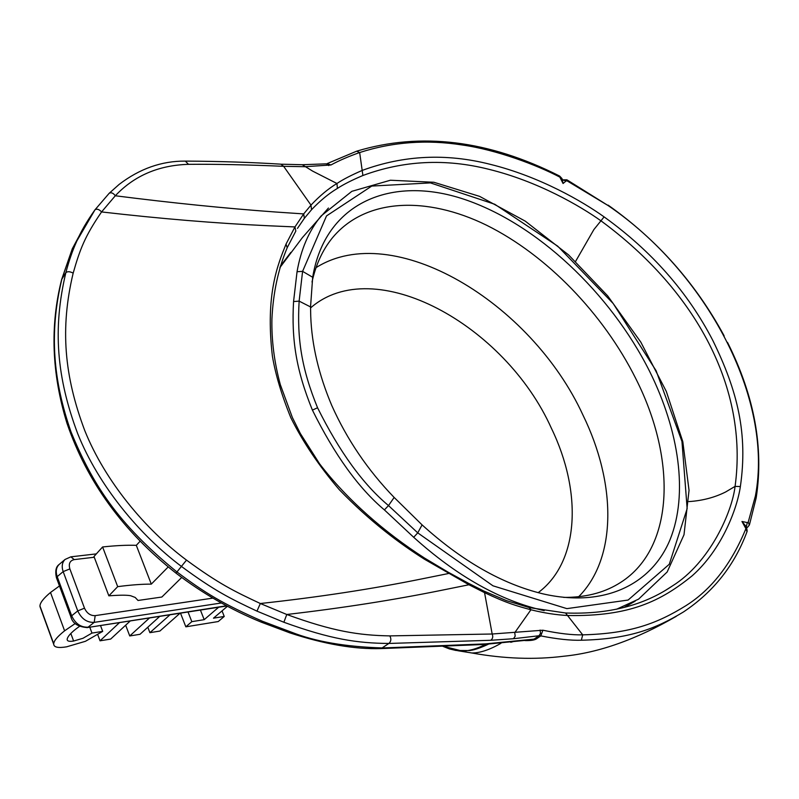 <?xml version="1.0" encoding="UTF-8"?>
<svg xmlns="http://www.w3.org/2000/svg" width="799" height="799" viewBox="0 0 799 799"><rect width="100%" height="100%" fill="white"/><g stroke="black" fill="none" stroke-linecap="round" stroke-linejoin="round"><path stroke-width="1.2" d="M297.458 228.404L304.359 218.327L311.53 209.728C320.219 200.609 328.838 193.508 337.408 188.414C343.55 184.399 352.049 180.095 362.896 175.5C403.585 160.449 445.542 158.372 488.758 169.278C537.887 181.303 580.294 206.042 601.287 221.063C696.179 290.976 748.543 388.454 735.08 486.371C732.114 511.889 709.971 562.656 672.129 586.126L666.805 589.562M468.534 583.31L483.435 590.831L484.554 592.658L468.943 584.758L424.539 559.27C399.78 543.61 370.356 521.807 339.205 489.597C319.051 465.987 302.921 442.027 290.826 417.717C281.618 395.026 275.475 374.481 272.389 356.074C265.148 294.172 278.032 264.07 286.032 244.085L294.961 226.926L303.69 213.912L310.981 205.123C319.7 195.875 328.359 188.664 336.948 183.49C343.121 179.375 351.63 174.991 362.486 170.317C403.775 155.176 446.311 153.158 490.107 164.294C539.884 176.559 582.841 201.658 604.104 216.889C651.575 250.996 687.789 292.154 712.768 340.354C737.777 391.31 747.974 434.017 740.363 486.561C737.147 508.833 721.827 549.482 692.314 575.679C661.043 601.058 629.902 616.608 567.889 615.51C556.224 614.93 543.899 613.013 530.926 609.767C515.884 605.702 507.215 603.315 484.554 592.658L492.174 634.006L389.822 635.894C358.791 635.325 333.043 631.41 286.781 614.491L260.334 603.515C233.977 591.16 218.736 583.719 186.507 560.109C145.648 529.667 105.228 481.577 84.754 430.551C64.27 376.119 59.965 328.469 73.168 273.128C79.9 249.578 84.774 236.364 101.573 211.935L115.306 195.765C134.232 175.7 158.631 165.223 188.524 164.334C215.72 164.085 247.43 164.744 283.645 166.322L304.988 166.701L330.966 164.974C339.106 160.549 348.664 156.394 359.66 152.539C392.679 141.932 426.876 139.416 462.241 144.989C496.439 149.743 537.108 165.123 559.829 177.108L563.065 183.51L566.151 180.924L567.24 180.954L608.129 205.573C705.946 272.059 773.921 398.391 755.415 495.929L748.224 522.127L747.315 522.586L741.961 521.477L745.906 528.648C731.335 564.084 711.25 589.822 685.642 605.852C657.447 623.26 630.97 633.597 582.711 634.855C572.254 635.095 558.98 633.557 542.891 630.221L492.174 634.006C493.233 636.703 492.763 638.791 490.746 640.289L388.843 643.455C357.253 643.205 330.986 639.35 283.875 622.251L256.968 611.135C230.072 598.471 214.502 590.831 181.543 566.511C139.885 535.29 98.587 485.942 77.703 433.657C56.789 377.887 52.454 329.098 65.868 272.599C68.994 260.764 72.519 250.546 76.454 241.937L76.454 241.937C80.369 232.509 86.492 221.872 94.821 210.037L95.031 209.757C96.959 208.599 99.136 209.328 101.573 211.935C160.339 218.706 215.87 223.311 268.154 225.747L294.961 226.926L295.84 231.061L287.41 247.31M413.692 537.288L384.399 509.902C358.651 488.269 334.651 455.001 312.419 410.117C296.069 369.997 291.415 339.425 293.563 301.563L297.048 271.72L302.591 271.35L312.679 277.263L310.541 306.926L310.741 316.304C311.8 345.108 318.811 374.841 331.775 405.502C346.976 439.5 367.76 470.142 394.157 497.447L422.092 524.893L417.747 532.863L388.504 505.577C363.076 484.344 339.415 451.735 317.553 407.75C301.473 368.419 296.948 338.406 299.136 301.123L302.591 271.35L326.521 215.91L371.745 186.067L430.451 182.901L494.781 204.274L557.712 246.162L613.203 303.53L656.109 370.736L681.966 441.477L687.15 508.643L669.272 564.264L628.114 600.049L566.871 608.628L492.983 585.817L417.747 532.863L413.692 537.288C456.958 576.289 500.464 600.738 544.209 610.646M290.846 252.374L280.279 266.247M293.563 301.563L299.136 301.123L310.541 306.926M312.679 277.263C325.133 201.997 391.959 175.081 464.189 199.311C536.768 223.66 610.156 292.774 649.617 371.345C679.12 430.761 688.348 494.052 670.151 539.425C651.734 584.389 604.434 607.999 542.851 593.827C502.241 584.039 461.992 561.068 422.092 524.893M394.157 497.447L388.504 505.577L384.399 509.902M312.01 282.007C315.825 264.819 322.436 250.327 331.855 238.521C364.853 197.922 426.496 195.795 486.501 225.188C546.676 255.001 603.355 313.657 635.844 378.726C677.202 460.234 674.785 550.691 618.007 584.039C602.776 593.108 584.668 597.552 563.685 597.392M84.634 225.727L72.27 248.839L61.853 279.151C48.889 333.103 53.333 381.183 71.031 431.939C92.474 484.114 117.463 523.495 176.599 571.675C204.973 592.978 222.981 603.974 262.521 621.292L291.445 632.169C315.235 641.617 345.737 646.87 382.941 647.949L485.532 643.884L536.379 638.91C534.381 640.149 530.606 640.708 525.043 640.588M746.975 531.764C734.561 565.293 713.347 592.049 683.355 612.024L683.355 612.024C655.27 628.923 629.332 639.05 581.342 640.229C570.676 640.558 557.153 639.11 540.793 635.894L539.005 635.754L534.331 638.95L530.606 639.829M540.114 630.061L540.494 633.367L539.005 635.754L513.507 638.721L490.746 640.289M536.379 638.91L540.793 635.894L542.891 630.221M500.993 643.275C489.727 649.787 479.999 653.023 471.819 652.983L457.617 650.686M442.926 646.361L449.438 648.928L456.059 650.476L469.422 650.566C471.07 650.236 475.335 650.316 488.339 644.234M443.505 646.341L461.802 650.935C468.514 651.155 476.454 648.978 485.632 644.394M746.466 526.941L741.961 521.477M168.219 566.93L151.301 584.129C142.022 584.089 130.816 584.928 117.693 586.646L108.854 595.834C119.54 595.025 126.801 594.985 130.637 595.724L135.181 597.442L138.027 600.468L161.857 597.033L181.693 577.477M108.854 595.834L93.982 556.504L102.602 546.965C115.745 545.547 126.981 545.008 136.309 545.337L140.075 541.273M117.693 586.646L102.602 546.965M151.301 584.129L136.309 545.337M485.532 643.884L483.675 644.503M483.665 644.503L482.586 644.553M560.798 178.127L562.136 178.916L563.065 183.51M327.071 163.655L330.966 164.974M280.819 164.155L283.645 166.322L310.981 205.123L311.53 209.728M326.172 163.845L328.769 165.593M79.481 626.376L75.935 628.973C70.951 632.908 68.085 636.114 67.316 638.571L67.176 639.32C67.076 641.168 69.223 641.737 73.618 641.038L82.996 638.271L91.965 633.078L102.691 631.38L85.433 641.297L66.637 646.82C58.377 648.179 54.072 647.36 53.733 644.364L53.723 643.764C53.903 640.758 57.528 636.443 64.599 630.82L75.276 623.49M159.76 616.369L140.005 634.296L129.738 635.964L149.523 617.947M130.287 620.923L110.642 639.08L100.035 640.808L119.54 622.591M227.455 606.261L213.483 618.176L224.239 616.448L218.247 621.542L185.837 626.825L191.81 621.652L204.194 619.664L218.646 607.25M180.035 613.233L159.88 631.06L149.902 632.678L169.997 614.781M40.499 608.029L39.95 605.972C40.05 602.766 43.565 598.261 50.507 592.478L59.476 585.947M102.691 631.38L100.504 625.537M91.965 633.078L89.778 627.195M100.035 640.808L97.788 634.796M129.738 635.964L125.663 625.208M204.194 619.664L200.419 610.076M191.81 621.652L188.035 611.994M185.837 626.825L180.504 613.153M224.239 616.448L222.032 610.885M149.902 632.678L147.805 627.215M740.363 486.561L735.08 486.371L725.602 491.994C714.626 497.497 702.381 500.703 688.888 501.592M283.875 622.251L286.781 614.491C342.362 608.039 394.097 599.939 441.987 590.211L468.943 584.758L468.104 583.07M513.507 638.721L515.185 636.164L514.746 632.688L530.926 609.767L529.178 607.53M581.342 640.229L582.711 634.855L565.542 612.973M356.654 151.181L359.66 152.539L362.896 175.5M604.104 216.889L593.877 229.573L575.58 261.423M297.048 271.72C300.983 249.208 309.023 230.601 321.168 215.91L351.85 191.331L390.391 180.234L433.877 182.262L479.64 196.384L525.273 221.153L568.608 254.941L607.699 295.9L640.808 342.112L666.326 391.46L682.815 441.697L689.038 490.346L684.004 534.751L667.145 572.014L638.571 599.15L616.548 609.228M279.85 267.665L302.441 237.543L328.449 208.03M312.419 410.117L317.553 407.75M578.696 596.713C617.437 557.632 616.149 482.896 582.94 415.031C531.205 302.332 393.358 218.966 316.044 267.635M310.541 307.945C374.042 252.454 505.098 324.674 551.48 428.454C582.251 491.954 579.565 561.827 538.166 592.668M424.539 559.27L424.369 557.952C384.529 532.354 347.195 499.824 319.57 463.8L300.344 433.527L292.364 417.497L280.319 384.659C274.297 362.366 271.5 340.534 271.91 319.151C273.128 292.873 278.222 269.083 287.191 247.79L286.032 244.085M424.599 558.101L447.879 572.024L448.419 573.532L422.591 578.746C372.264 588.993 318.182 597.243 260.334 603.515L256.968 611.135M108.854 193.688L109.253 193.218C111.271 192.209 113.288 193.058 115.306 195.765C171.995 202.976 225.398 208.379 275.515 212.005L303.69 213.912L304.359 218.327M73.168 273.128C70.042 271.47 67.615 271.29 65.868 272.599L61.653 279.5C49.918 325.742 51.695 373.682 66.996 423.33C86.951 481.737 123.286 531.675 175.99 573.143L176.219 573.322M186.507 560.109L175.99 573.143C202.537 593.427 230.971 609.767 261.273 622.161L260.784 621.962M389.822 635.894C391.45 638.93 391.13 641.447 388.843 643.455L381.153 648.578M749.342 525.073L748.224 522.127M749.512 524.524L756.134 498.097L755.415 495.959M756.244 497.477C763.854 447.8 754.406 396.364 727.909 343.161L727.709 342.881M747.195 531.155L746.496 526.98L745.657 527.3M746.995 531.725L745.906 528.648M746.326 526.721L747.315 522.586M746.855 527.66L747.694 527.12L746.785 527.5M212.884 598.111L95.181 615.639C90.457 615.799 86.891 613.312 84.494 608.179L69.863 568.908C68.424 563.744 69.873 560.638 74.227 559.6L94.272 557.243M262.521 621.292L261.273 622.161L289.867 632.868C324.304 644.184 354.726 649.417 381.143 648.578L379.964 648.618M291.445 632.169L289.867 632.868M289.857 632.868L289.088 632.608M513.088 641.647L510.761 642.306M61.643 279.5L61.423 280.389M562.546 179.905L566.151 180.924M562.526 179.865L566.851 179.805L567.24 180.954M567.1 179.935L608.119 205.563M724.184 336.049L723.764 335.25M356.843 151.121C420.863 131.875 488.379 140.145 559.38 175.93L559.829 177.108M302.242 164.704L312.689 171.146L336.948 183.49L337.408 188.414M185.278 161.098L188.524 164.334M59.585 564.094L59.096 564.503C56.14 567.51 55.501 571.555 57.198 576.638L63.171 571.615C61.463 566.511 62.092 562.466 65.049 559.46L70.851 556.833L74.227 559.6M221.403 602.975L94.202 622.371C86.931 622.641 81.448 618.816 77.753 610.905L63.171 571.615L69.863 568.908M84.494 608.179L77.753 610.905L71.67 615.789L57.198 576.638L56.549 578.037M95.181 615.639L94.202 622.371L88.07 627.185C80.799 627.465 75.336 623.659 71.67 615.789L70.991 617.118M226.546 605.772L86.931 627.634M64.599 630.82L50.507 592.478M53.733 644.364L39.98 606.611M73.618 641.038L70.831 633.477M565.932 613.003C608.119 614.501 643.525 605.552 672.129 586.126L664.968 590.671M529.148 607.53L506.476 600.628L483.964 591.08M565.512 612.983L529.677 607.659M623.999 607.49L635.165 601.158M468.084 583.07L448.229 572.224M61.653 279.48L72.27 248.839L94.991 209.797L109.193 193.268L119.081 184.459C139.625 168.719 161.658 160.939 185.178 161.108M458.616 650.786L471.819 652.983C504.189 658.785 534.861 659.864 563.854 656.219C598.801 652.753 636.284 639.46 676.324 616.319M747.694 527.12L749.322 525.103M381.143 648.578L483.755 644.493L530.496 639.849M608.109 205.123C656.788 239.55 695.37 282.936 723.834 335.28M727.44 342.362L727.789 342.931M559.64 176.06L561.957 178.517M327.141 163.615L356.614 151.201M185.867 161.108C219.725 161.298 251.365 162.317 280.769 164.165M302.781 164.704L326.132 163.845M281.498 164.204L302.192 164.714M71.201 556.793L96.349 553.887M226.916 605.972L87.251 627.585C77.893 626.835 72.439 623.25 70.881 616.818L56.429 577.717C55.021 571.155 55.91 566.751 59.096 564.503L65.049 559.46M39.95 605.972L53.723 643.764"/></g></svg>
